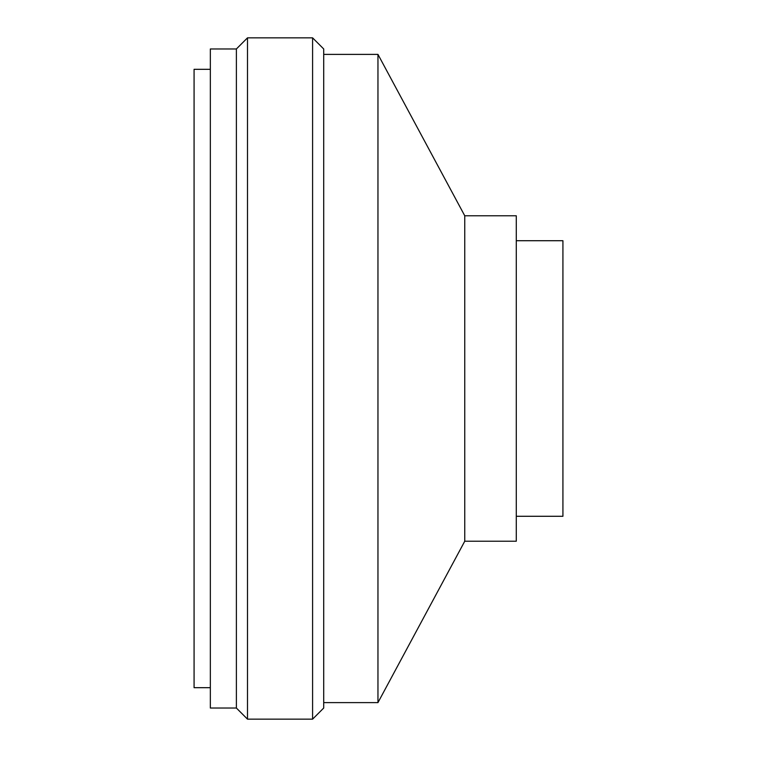 <?xml version="1.0" encoding="UTF-8"?>
<svg xmlns="http://www.w3.org/2000/svg" width="757" height="757" viewBox="0 0 757 757"><rect width="100%" height="100%" fill="white"/><g stroke="black" fill="none" stroke-linecap="round" stroke-linejoin="round"><path stroke-width="1.14" d="M562.924 240.717L516.283 240.717L562.924 240.717L562.924 516.283L562.924 240.717M516.283 516.283L562.924 516.283L516.283 516.283M516.283 215.773L464.751 215.773L464.751 541.227L516.283 541.227L516.283 215.773L516.283 541.227L464.751 541.227L464.751 215.773L377.961 54.39L377.961 702.61L464.751 541.227L377.961 702.61L377.961 54.39L323.712 54.39L377.961 54.39L464.751 215.773L516.283 215.773M323.712 702.61L377.961 702.61L323.712 702.61M312.594 719.15L323.712 708.032L323.712 48.968L312.594 37.85L312.594 719.15L312.594 37.85L247.501 37.85L247.501 719.15L312.594 719.15L247.501 719.15L247.501 37.85L236.383 48.968L236.383 708.032L247.501 719.15L236.383 708.032L236.383 48.968L247.501 37.85L312.594 37.85L323.712 48.968L323.712 708.032L312.594 719.15M236.383 48.968L210.342 48.968L210.342 708.032L236.383 708.032L210.342 708.032L210.342 48.968L236.383 48.968M210.342 69.313L194.076 69.313L194.076 687.687L210.342 687.687L194.076 687.687L194.076 69.313L210.342 69.313"/></g></svg>
